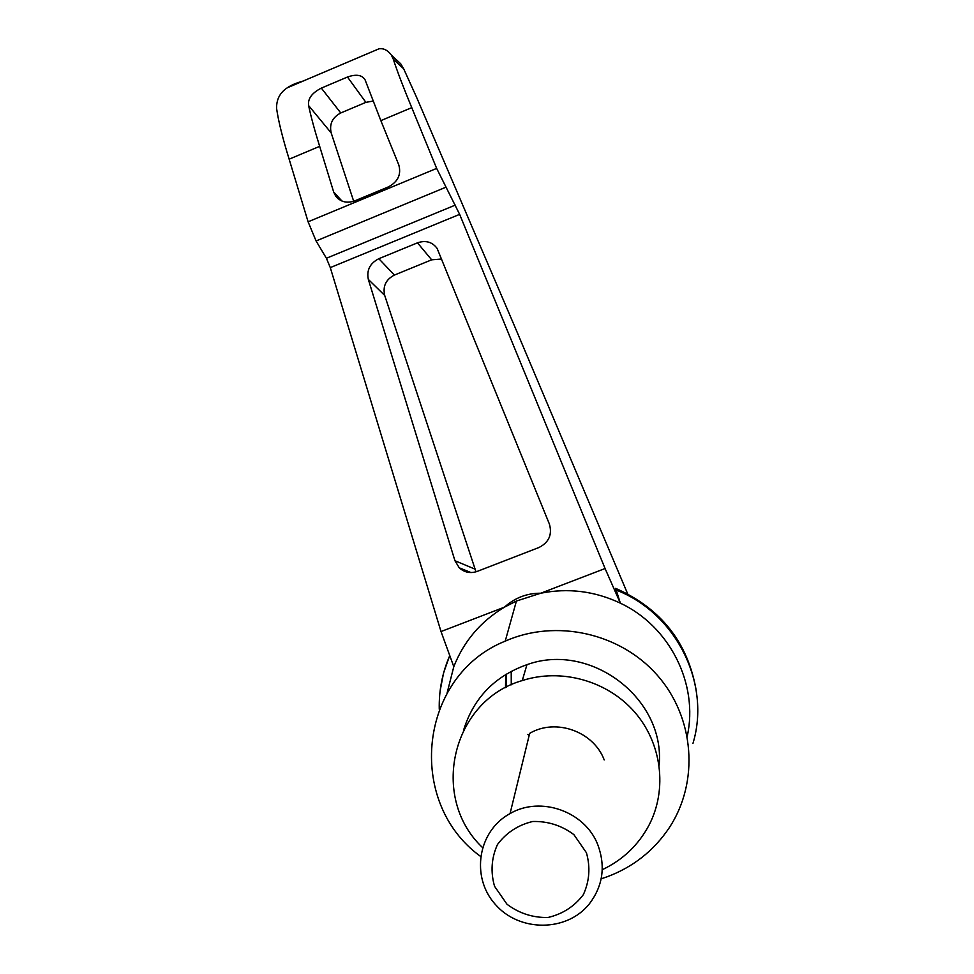 <?xml version="1.0" encoding="UTF-8"?>
<svg xmlns="http://www.w3.org/2000/svg" width="974" height="974" viewBox="0 0 974 974"><rect width="100%" height="100%" fill="white"/><g stroke="black" fill="none" stroke-linecap="round" stroke-linejoin="round"><path stroke-width="1.46" d="M302.719 81.171C296.108 83.034 290.983 85.237 287.342 87.77C279.903 92.615 276.324 99.567 276.616 108.625C278.418 121.166 282.594 138.016 289.144 159.176L308.101 221.804L316.075 240.955L326.412 258.256L330.296 267.607L441.015 631.542L504.447 607.167C514.832 597.805 526.946 593.154 540.777 593.215C568.244 587.772 594.761 591.084 620.341 603.149L615.678 588.369C661.127 608.507 687.985 642.67 696.276 690.858M687.267 736.101C698.748 684.089 669.771 626.343 620.341 603.149L605.073 568.524L459.643 214.353L436.656 168.405L411.758 107.639C403.273 87.1 397.112 70.944 393.277 59.158L391.414 55.128C387.883 50.319 383.793 48.189 379.13 48.749L287.342 87.77M393.423 57.016L400.704 63.785L403.662 68.777L416.373 96.816L514.942 327.045L627.682 593.897M441.015 631.542L453.799 666.679C463.819 641.245 480.706 621.412 504.447 607.167L516.415 601.043L540.777 593.215L605.073 568.524M549.385 524.036C552.404 534.568 548.934 542.384 538.987 547.485L477.297 571.373C470.479 573.686 464.464 572.505 459.253 567.818L454.943 560.732L368.342 279.428C366.468 270.2 369.974 263.284 378.837 258.707L417.481 242.83C425.723 240.054 432.261 241.917 437.119 248.419L549.385 524.036M380.846 120.63L398.768 164.837C401.434 174.419 398.013 181.748 388.48 186.85L354.792 200.851C346.902 203.59 340.535 202.008 335.689 196.091L333.656 191.975L319.667 146.344C314.699 130.492 311.01 116.904 308.612 105.582C307.626 98.8 311.863 92.98 321.335 88.11L347.487 77.019C356.192 73.963 362.06 74.913 365.092 79.868L380.846 120.63L411.758 107.639M289.144 159.176L319.667 146.344M353.696 201.265L331.197 132.939C329.2 124.063 332.39 117.404 340.754 112.96L365.883 102.355L373.042 101.077M505.713 674.458L505.494 687.656M527.859 734.433L529.125 735.589M597.963 845.176C585.471 811.549 540.68 795.551 510.059 813.582C477.881 830.919 470.503 876.807 495.194 904.262C519.239 932.264 566.88 932.191 589.38 903.848C602.833 886.06 605.694 866.507 597.963 845.176M510.059 813.582L529.673 733.361C555.667 717.911 593.629 731.377 604.209 759.927M586.421 852.725L573.893 834.633C561.621 825.489 547.887 821.106 532.693 821.496C518.022 825.027 506.261 832.721 497.434 844.58C491.407 858.045 490.458 871.961 494.561 886.316L507.028 904.286C519.203 913.393 532.851 917.8 547.985 917.484C562.643 914.05 574.441 906.429 583.365 894.619C589.489 881.153 590.512 867.189 586.421 852.725M482.483 847.514C429.4 797.426 451.778 700.671 522.259 680.57C561.194 667.981 607.058 680.643 634.378 711.763C661.723 742.858 667.665 789.147 649.134 824.954C638.506 844.994 622.873 859.92 602.249 869.721M463.673 729.867C473.681 697.859 494.78 676.126 526.958 664.67C590.451 641.586 665.486 698.455 659.13 765.162M615.568 589.806C675.919 612.768 711.276 683.334 692.916 743.539M440.09 691.09L443.572 672.937L449.72 655.502M475.994 571.823L384.706 295.451C382.636 286.295 385.862 279.501 394.397 275.07L431.665 259.815L441.685 259.023M447.078 693.086L453.799 666.679M480.535 856.389C405.391 802.004 418.917 675.664 505.226 641.136C555.874 618.673 620.28 632.93 657.365 675.299C694.62 717.534 699.442 782.049 669.235 827.79C653.822 850.752 633.063 867.116 606.948 876.856L601.165 878.804M403.662 68.777L393.277 59.158M330.296 267.607L459.643 214.353M326.412 258.256L455.321 205.088M316.075 240.955L445.52 187.373M308.101 221.804L436.656 168.405M347.487 77.019L365.883 102.355M321.335 88.11L340.754 112.96M308.612 105.582L331.197 132.939M506.163 674.178L506.456 687.157M511.216 671.317L511.265 684.819M417.481 242.83L431.665 259.815M378.837 258.707L394.397 275.07M368.342 279.428L384.706 295.451M454.943 560.732L474.776 569.035M333.656 191.975L341.971 201.058M526.958 664.67L522.259 680.57M471.014 572.566L459.253 567.818M338.063 198.684L335.689 196.091M391.426 55.153L400.838 63.955M449.769 655.599C442.318 672.705 438.824 690.59 439.262 709.242M505.226 641.136L516.415 601.043"/></g></svg>
